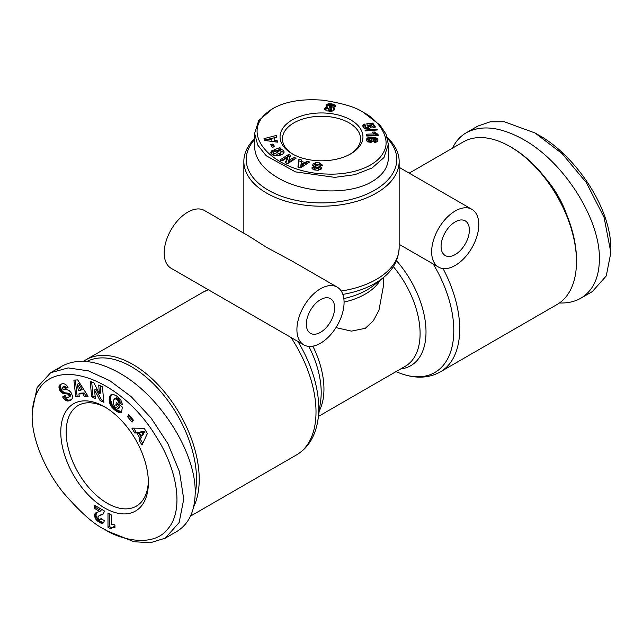 <?xml version="1.0" encoding="UTF-8"?>
<svg xmlns="http://www.w3.org/2000/svg" width="643" height="643" viewBox="0 0 643 643"><rect width="100%" height="100%" fill="white"/><g stroke="black" fill="none" stroke-linecap="round" stroke-linejoin="round"><path stroke-width="0.96" d="M193.647 506.885A93.846 54.181 -120 0 0 132.868 364.42A93.846 54.181 -120 0 0 85.945 359.775A93.846 54.181 -120 0 0 83.55 361.302M303.817 344.873A33.348 19.25 -60 0 1 298.706 318.156A33.348 19.25 -60 0 1 320.487 288.771A33.348 19.25 -60 0 1 337.165 287.116A33.348 19.25 -60 0 1 342.277 313.84A33.348 19.25 -60 0 1 320.487 343.225A33.348 19.25 -60 0 1 303.817 344.873L171.102 268.252A33.348 19.25 120 0 1 165.99 241.527A33.348 19.25 120 0 1 187.772 212.142A33.348 19.25 120 0 1 204.442 210.494L249.717 236.632L266.596 247.378L292.372 261.259M306.341 324.16A20.005 11.55 -60 0 1 315.078 304.026A20.005 11.55 -60 0 1 330.494 298.665A20.005 11.55 -60 0 1 334.633 307.828A20.005 11.55 -60 0 1 325.905 327.962A20.005 11.55 -60 0 1 310.489 333.323A20.005 11.55 -60 0 1 306.341 324.16M254.636 138.591A77.65 44.833 -0 0 0 243.85 161.385A77.65 44.833 -0 0 0 266.596 193.085A77.65 44.833 -0 0 0 351.215 202.802A77.65 44.833 -0 0 0 399.15 161.385A77.65 44.833 -0 0 0 387.359 137.642M576.49 261.548L576.49 259.989A91.941 53.08 -120 0 0 511.482 147.384L510.132 146.612A93.846 54.181 60 0 1 576.49 261.548A93.846 54.181 60 0 1 557.055 304.509L440.262 371.935A93.846 54.181 -120 0 0 443.027 268.549M455.228 210.976A33.348 19.25 -60 0 1 471.898 209.329A33.348 19.25 -60 0 1 477.01 236.045A33.348 19.25 -60 0 1 455.228 265.43A33.348 19.25 -60 0 1 438.558 267.086A33.348 19.25 -60 0 1 433.446 240.361A33.348 19.25 -60 0 1 455.228 210.976M441.082 246.373A20.005 11.55 -60 0 1 449.811 226.24A20.005 11.55 -60 0 1 465.235 220.879A20.005 11.55 -60 0 1 469.374 230.041A20.005 11.55 -60 0 1 460.645 250.175A20.005 11.55 -60 0 1 445.221 255.536A20.005 11.55 -60 0 1 441.082 246.373M293.063 154.288A39.062 22.553 180 0 1 282.438 138.824A39.062 22.553 180 0 1 306.55 117.99A39.062 22.553 180 0 1 349.125 122.877A39.062 22.553 180 0 1 360.562 138.824A39.062 22.553 180 0 1 349.937 154.288M148.34 481.068A58.119 33.557 60 0 1 136.324 506.154A58.119 33.557 60 0 1 107.268 503.276A58.119 33.557 60 0 1 69.299 452.061A58.119 33.557 60 0 1 78.205 405.492A58.119 33.557 60 0 1 105.942 407.63M566.941 215.309A68.6 39.609 -120 0 0 545.401 177.998M452.503 148.139C455.71 141.356 460.324 136.22 466.336 132.715L477.789 126.1L490.175 121.816L504.289 121.76L535.064 132.997L562.095 153.597L586.352 182.62L604.098 217.414L610.85 252.595L606.269 275.927L592.332 291.584L580.878 298.191C574.778 301.688 567.632 303.279 559.45 302.974M466.336 132.715C481.655 124.581 500.752 126.88 523.611 139.603C564.12 162.149 600.249 219.159 599.397 259.209C599.163 277.848 592.991 290.845 580.878 298.191M409.213 173.136L463.209 141.958A93.846 54.181 60 0 1 510.132 146.612L511.482 147.384M104.576 406.818L104.568 406.818A61.929 35.751 60 0 1 104.576 406.818A61.929 35.751 60 0 1 148.364 482.66A61.929 35.751 60 0 1 104.568 507.946A61.929 35.751 60 0 1 60.78 432.096A61.929 35.751 60 0 1 104.568 406.818M107.944 531.287L133.961 541.695L150.165 542.796L165.211 538.175L179.148 522.526L183.729 499.193L179.51 471.793L167.879 443.622L151.065 417.966L131.18 396.659L109.857 380.72L88.412 370.874L68.174 367.909L50.668 372.699L37.133 387.504L32.15 411.681L32.15 415.571C31.66 437.039 43.62 468.048 63.183 492.53C80.359 512.294 94.151 524.567 104.568 529.342L107.944 531.287L104.568 529.342C118.095 538.665 152.897 549.026 168.112 528.578C184.324 509.65 177.01 468.94 156.313 436.927C116.576 370.352 33.645 347.614 32.15 415.571M165.211 538.175L176.664 531.568C188.777 524.214 194.95 511.217 195.183 492.578C196.035 452.527 159.906 395.517 119.389 372.98C96.538 360.249 77.441 357.95 62.122 366.084L56.777 369.942M86.773 361.527A91.941 53.08 60 0 1 131.518 366.751A91.941 53.08 60 0 1 195.175 493.832M292.195 153.806L292.195 153.806A41.441 23.928 180 0 1 292.195 119.96A41.441 23.928 180 0 1 350.805 119.96A41.441 23.928 180 0 1 350.805 153.806A41.441 23.928 180 0 1 292.195 153.806M319.627 162.872L322.537 165.187L322.416 165.781L319.74 165.122C318.703 164.045 317.248 163.861 315.375 164.592A0.94 0.539 -0 0 0 315.809 165.347L319.378 166.272A3.52 2.033 180 0 1 320.889 167.027L321.452 167.815L321.13 169.141L317.907 170.282L314.572 169.929L311.943 168.056L312.12 167.373L318.317 168.675A0.94 0.539 -0 0 0 318.116 167.759L314.62 166.85A3.52 2.033 180 0 1 312.723 165.645L312.956 163.933L315.713 162.703L319.627 162.872L319.627 164.423L318.333 164.23M318.671 168.249L318.671 169.808A0.94 0.539 180 0 1 318.317 170.234L318.245 170.266M322.119 165.749L319.627 164.423M312.048 167.622L312.048 168.49M273.524 154.103A1.76 1.013 180 0 1 273.524 154.095A1.76 1.013 180 0 1 273.524 154.079L273.524 152.536A1.76 1.013 -0 0 0 273.524 152.544L273.942 153.396L277.061 154.191L277.061 155.751L273.942 154.955L273.524 152.544A1.76 1.013 -0 0 1 274.047 151.82A1.76 1.013 -0 0 1 274.336 151.684L272.793 150.293L272.656 151.901A4.34 2.508 -0 0 0 272.045 152.19A4.34 2.508 -0 0 0 271.282 152.785L271.016 153.283M277.061 154.191L280.477 152.938L281.12 151.788L280.477 154.497L277.061 155.751M280.477 152.938L280.477 154.497M281.12 151.788L280.694 150.936L279.094 150.269L277.503 150.325L278.949 151.619L276.852 152.407L273.982 149.843L279.898 147.641L280.951 148.581L280.155 149.039L280.155 150.583M283.901 152.584L280.187 150.599M280.155 149.039L283.314 150.269L284.069 151.796C284.383 155.132 274.794 157.278 272.045 154.473L270.848 152.52L271.282 151.234A4.34 2.508 180 0 1 272.045 150.631A4.34 2.508 180 0 1 272.656 150.341L272.656 151.901M272.656 108.683L258.687 120.587L254.636 133.342L257.714 145.045L266.186 155.751L295.394 171.866L334.77 177.364L354.864 174.679L372.024 168L383.959 157.583L388.364 144.313L386.017 134.098L379.989 125.112L363.608 112.573C356.535 107.421 342.96 103.29 322.866 100.187C302.057 98.604 285.323 101.441 272.656 108.683C233.489 132.402 274.392 173.144 326.604 174.02C350.789 175.29 375.874 167.027 383.244 152.753C393.243 136.782 374.515 117.428 363.608 112.573L365.288 113.546M254.636 133.342L254.636 146.958C255.054 158.516 262.738 168.771 277.712 177.725C304.227 193.599 349.189 195.456 372.024 181.615C382.706 175.266 388.155 167.365 388.364 157.929L388.364 144.313M387.657 138.719A75.263 43.459 180 0 1 366.526 194.266A75.263 43.459 180 0 1 268.276 190.167A75.263 43.459 180 0 1 254.636 139.491M334.159 109.559L333.299 109.141L333.299 107.582L334.159 108L334.529 109.905M333.54 107.686L333.54 109.238M327.231 106.971L327.231 108.522L324.924 109.68L324.731 109.246L325.39 107.598L327.231 106.971L326.041 105.749L326.475 104.648L328.139 103.909L331.314 103.844L334.272 104.528L335.389 105.556L335.14 106.674L333.299 107.582M335.389 105.556L335.389 106.24M335.124 105.139L335.124 106.69L331.989 105.484M334.641 104.745L334.641 106.296M334.272 104.528L334.272 106.087M333.677 104.303L333.677 105.862M332.961 104.11L332.961 105.669M332.126 103.949L332.126 105.5M331.314 103.844L331.314 105.122M330.494 103.78L330.494 105.058M329.618 103.772L329.618 105.315L326.379 106.336M328.822 103.812L328.822 105.364M328.139 103.909L328.139 105.46M327.665 104.037L327.665 105.589M326.974 104.303L326.974 105.862M326.475 104.648L326.475 106.208M326.162 105.058L326.162 106.007M326.073 105.275L326.073 105.806M326.949 107.011L326.949 108.571M326.186 107.188L326.186 108.747M325.583 107.469L325.583 109.021M325.39 107.598L325.39 109.157M324.988 108L324.988 109.551M324.747 108.474L324.747 109.294M334.159 108L334.617 109.776L332.045 111.215L327.383 110.942L324.932 109.688M334.665 108.538L334.665 109.672M334.553 108.378L334.553 109.865M331.274 105.098L329.618 105.307L329.481 106.352L331.555 106.561L332.045 105.556L331.274 105.098M332.101 106.015L332.021 107.751L331.057 108.209M332.021 106.199L332.021 107.751M331.555 106.561L331.555 108.112M331.306 106.634L331.306 108.193M330.446 106.69L330.446 107.936M329.674 106.465L329.674 107.863M329.481 106.352L329.481 107.871M329.473 107.879L329.264 105.918M329.441 109.977L331.057 109.519L331.378 108.659L330.092 107.839L328.412 108.354L328.195 109.23L329.441 109.977L329.441 111.223M329.031 109.897L329.031 111.191M328.444 109.575L328.195 110.789L328.179 108.755M328.195 109.23L328.195 110.789M331.378 108.659L331.354 110.636L330.719 111.287M331.354 109.077L331.354 110.636M331.057 109.519L331.057 111.078M330.623 109.792L330.623 111.287M329.875 109.977L329.875 111.255M378.004 134.162L378.14 135.657L366.711 136.003L366.55 134.178L374.033 133.953L372.225 132.112L374.797 132.032L376.147 133.422L378.004 134.162L378.004 135.665M377.955 134.154L377.955 135.665M377.819 135.665L374.797 133.591L373.583 133.623M377.288 133.961L377.288 135.52M376.685 133.72L376.685 135.271M376.147 133.422L376.147 134.982M375.85 133.214L375.85 134.765M375.48 132.876L375.48 134.435M375.118 132.482L375.118 134.041M374.797 132.032L374.797 133.591M374.033 133.953L374.033 135.512L366.687 135.729M377.409 129.966L365.546 130.939L364.959 130.095L376.814 129.106L377.409 129.966M376.814 129.106L376.814 130.015M377.98 139.869L377.256 141.701L374.539 142.666L374.652 140.857L376.002 140.327L375.006 139.443L373.165 139.113L373.824 139.844L373.679 141.066L371.107 142.328L367.619 141.862L366.285 140.102L367.386 138.028L370.754 137.144L375.874 137.795L377.441 138.695L377.98 139.869M377.907 139.451L377.907 140.455M377.803 140.777L375.874 139.346L370.754 138.703L367.868 139.298L366.462 140.857M377.73 139.057L377.73 140.608M377.441 138.695L377.441 140.254M377.055 138.366L377.055 139.925M376.854 138.237L376.854 139.796M376.404 137.996L376.404 139.555M375.874 137.795L375.874 139.346M375.247 137.61L375.247 139.169M374.531 137.457L374.531 139.009M373.728 137.329L373.728 138.88M372.844 137.224L372.844 138.784M372.313 137.184L372.313 138.735M371.493 137.144L371.493 138.703M370.754 137.144L370.754 138.703M370.063 137.192L370.063 138.751M369.452 137.272L369.452 138.824M369.154 137.329L369.154 138.88M368.447 137.514L368.447 139.073M367.868 137.747L367.868 139.298M367.386 138.028L367.386 139.587M367.089 138.269L367.089 139.82M366.791 138.631L366.791 140.182M366.558 139.049L366.558 140.6M366.381 139.523L366.381 140.64M366.357 139.644L366.357 140.576M373.824 139.844L373.824 140.753M373.631 141.122L373.165 139.113M373.575 139.491L373.575 141.05M376.002 140.327L375.994 141.91L374.636 142.658M375.994 140.359L375.994 141.91M375.625 140.713L375.625 142.264M375.416 140.777L375.416 142.328M374.652 140.857L374.652 142.416M368.318 139.652L368.391 141.621L369.934 142.207L371.935 141.798L372.04 139.563L370.529 138.928L368.503 139.354L368.616 140.278L369.894 140.648L372.096 139.965M371.935 140.238L371.935 141.798M371.429 140.536L371.429 142.087M371.373 140.56L371.373 142.111M370.746 140.664L370.746 142.216M369.934 140.648L369.934 142.207M369.894 140.648L369.894 142.199M369.13 140.504L369.13 142.063M368.616 140.278L368.616 141.838M368.391 140.061L368.391 141.621M374.547 127.25L372.723 124.613L367.354 125.297M372.723 123.062L375.472 127.041L373.149 127.571L371.292 124.879L369.621 125.096L370.834 126.092L371.115 127.338L368.905 128.881L364.766 128.552L363.319 127.298L362.789 125.787L364.46 124.091L365.947 125.715L365.079 126.872L366.59 127.394L368.817 126.317L367.37 125.329L366.743 123.826L372.723 123.062L372.723 124.613M368.817 126.317L368.688 128.27L366.59 128.946L365.079 128.431L364.983 126.663M368.688 126.711L368.688 128.27M368.64 126.759L368.64 128.319M368.206 127.033L368.206 128.592M367.466 127.258L367.466 128.817M367.362 127.29L367.362 128.841M366.59 127.394L366.59 128.946M365.947 127.354L365.947 128.905M365.497 127.21L365.497 128.761M365.079 126.872L365.079 128.431M365.071 126.309L364.46 125.65L363.014 126.767M364.46 124.091L364.46 125.65M363.898 124.38L363.898 125.94M363.456 124.686L363.456 126.245M363.166 124.967L363.166 126.518M362.909 125.369L362.909 126.526L362.909 125.369M371.067 126.518L371.067 127.443M370.898 127.772L369.621 126.655L369.621 125.096M370.834 126.092L370.834 127.644M370.73 125.948L370.73 127.499M370.352 125.578L370.352 127.129M370.143 125.409L370.143 126.968M306.824 161.297L309.661 161.988L300.699 167.815L297.902 167.132L298.899 159.36L301.776 160.059L301.511 161.578L305.144 162.462L306.824 161.297L306.824 162.856L305.144 164.021L301.511 163.129L301.511 161.578M277.117 140.407L277.414 142.175L264.273 140.399L263.984 138.655L276.297 135.456L276.594 137.256L274.159 137.835L274.537 140.102L277.117 140.407L277.117 141.958L274.537 141.661L274.159 137.835M274.73 146.725L272.31 147.247L270.534 144.53L272.954 144.008L274.73 146.725M287.413 157.551L282.068 160.983L280.051 159.93L288.619 154.433L290.684 155.51L288.538 160.758L294.012 157.238L296.029 158.291L287.461 163.78L285.315 162.671L287.413 157.551L287.413 159.11L285.846 162.944M273.532 152.504L272.793 151.844M271.282 151.234L271.282 152.785M280.155 149.425L275.212 150.944M279.898 147.641L279.898 149.192M277.72 152.078L277.503 150.325M321.452 167.815L321.452 168.418M321.243 168.972L320.889 168.579A3.52 2.033 -0 0 0 319.378 167.831L315.809 166.907A0.94 0.539 180 0 1 315.255 166.408L315.255 164.857M315.713 162.703L315.713 164.254L312.795 165.765M316.227 164.206L315.713 164.254M312.956 163.933L312.956 165.492M315.166 170.065L314.757 168.088M314.74 169.189L312.418 168.964M312.12 167.373L312.12 168.619M294.695 159.142L294.012 158.797L288.538 162.309L288.538 160.758M294.012 157.238L294.012 158.797M290.162 156.788L288.619 155.992L281.393 160.629M288.619 154.433L288.619 155.992M273.838 146.917L272.954 145.559L271.418 145.897M272.954 144.008L272.954 145.559M274.537 140.102L274.537 141.661M276.345 137.313L264.225 140.15M276.297 135.456L276.297 137.007M271.885 139.796L271.659 138.438L267.906 139.338L271.885 139.796L271.885 141.356L268.051 140.913M267.906 139.338L267.906 140.889M307.925 163.121L306.824 162.856M305.144 162.462L305.144 164.021M301.511 161.554L298.899 160.911L298.095 167.18M298.899 159.36L298.899 160.911M303.416 163.668L301.229 163.129L300.811 165.468L303.416 163.668L303.416 165.219L300.811 167.019L300.811 165.468M114.936 525.13L114.936 527.533L112.268 527.541L110.781 528.892L107.992 527.284L107.992 513.034L111.408 515.003L111.408 524.342A9.541 5.506 60 0 1 114.936 525.13M109.342 513.813L109.342 526.504L111.673 527.847M107.992 527.284L109.342 526.504M111.705 527.823L114.936 526.593M112.268 527.541L113.618 526.762M112.718 527.405L114.068 526.625M113.353 527.356L114.703 526.577M114.092 527.389L114.936 526.906M99.352 519.624L100.404 519.769L100.959 518.435L104.327 520.701L103.611 522.831L102.1 523.394L98.508 521.762L95.984 519.44L94.762 516.94L94.859 513.91L96.08 512.704L99.729 511.434L94.473 508.404L94.473 505.229L104.568 511.056L103.177 514.046L98.797 515.919L97.953 516.851L98.122 518.202L99.352 519.624M98.797 515.919L103.153 514.062M99.4 515.654L100.75 514.882M100.871 515.212L102.221 514.432M101.586 514.939L102.928 514.159M95.823 506.009L95.823 507.624L101.072 510.655L99.729 511.434M94.473 508.404L95.823 507.624M95.574 513.01L96.177 512.664M96.715 512.431L95.928 515.212L97.326 518.66L100.782 521.561L103.74 522.614M95.196 513.371L96.546 512.592M94.859 513.91L96.209 513.13M94.634 514.609L95.976 513.837M94.561 515.445L95.903 514.673M94.585 515.991L95.928 515.212M94.762 516.94L96.112 516.168M95.116 517.936L96.458 517.157M95.405 518.523L96.747 517.744M95.984 519.44L97.326 518.66M96.667 520.267L98.017 519.488M97.029 520.629L98.379 519.849M97.712 521.208L99.062 520.428M98.508 521.762L99.858 520.983M99.44 522.341L100.782 521.561M99.898 522.59L101.24 521.811M100.75 523.016L102.1 522.237M101.49 523.273L102.832 522.494M102.1 523.394L103.451 522.614M102.486 523.394L103.684 522.703M100.742 519.319L101.57 518.845M101.763 518.973L100.404 519.769M68.986 395.365L67.644 394.087L62.459 393.162L59.67 390.148L58.947 387.616L59.413 385.398L60.836 384.192L63.239 383.566L65.594 384.313L68.078 387.247L65.305 388.565L64.027 387.134L62.749 387.006L62.122 387.673L62.299 388.669L63.295 389.449L67.21 389.738L69.082 390.51L71.027 392.519L72.386 395.807L72.442 397.896L71.735 399.464L70.063 400.589L67.619 401.015L65.039 399.866L62.564 396.956L65.128 395.509C65.819 397.173 66.912 397.816 68.391 397.438L69.123 396.747L68.986 395.365L70.328 394.585L68.986 393.315L64.814 392.785L62.307 391.241L60.321 387.086L60.37 385.583L61.302 383.984M98.684 385.044L102.414 386.716L103.836 402.285L100.115 400.621L94.553 389.923L95.341 398.475L91.627 396.811L90.197 381.243L93.878 382.89L99.48 393.661L98.684 385.044M132.04 422.146L127.491 416.64L128.817 414.614L133.366 420.12L132.04 422.146M138.984 440.045L139.981 438.325L136.71 432.852L134.797 433.028L131.863 428.101L144.217 428.326L147.351 433.583L141.999 445.085L138.984 440.045L140.335 439.265L142.786 443.381M116.504 395.895L120.788 399.898L122.516 404.72L118.625 402.55L117.556 400.147L114.92 398.564L113.385 400.276L113.281 404.029L114.84 406.778L117.356 408.329L118.296 408.506L118.489 407.236L115.869 405.235L116.295 402.43L122.347 407.051L121.479 412.798L118.143 412.163L114.221 409.655L111.343 406.569L109.607 402.831L109.278 398.186L110.62 395.051L113.096 394.304L116.504 395.895M84.418 396.474L82.834 393.765L78.872 393.958L79.338 396.723L75.778 396.9L73.889 380.109L77.699 379.925L88.067 396.297L84.418 396.474L87.633 395.606M82.834 393.765L84.185 392.986L85.768 395.694M75.319 380.037L77.12 396.12L79.218 396.016M75.778 396.9L77.12 396.12M78.872 393.958L80.222 393.178L84.185 392.986M78.687 383.533L82.135 389.441L80.785 390.221L77.345 384.313L78.687 383.533M77.345 384.313L78.309 390.341L80.785 390.221M110.733 394.955L111.641 394.424M110.62 395.051L111.745 394.4M111.89 394.36L110.765 396.691L110.532 399.512L112.244 405.082L116.504 409.615L121.607 411.922M110.307 395.413L111.649 394.633M110.025 395.839L111.368 395.059M109.784 396.321L111.126 395.541M109.583 396.868L110.926 396.088M109.414 397.462L110.765 396.691M109.286 398.13L110.636 397.35M109.278 398.186L110.628 397.406M109.206 398.885L110.556 398.105M109.173 399.584L110.524 398.813M109.181 400.284L110.532 399.512M109.254 401.007L110.596 400.227M109.358 401.722L110.709 400.943M109.519 402.454L110.861 401.674M109.607 402.831L110.958 402.052M109.857 403.619L111.207 402.839M110.146 404.383L111.496 403.603M110.492 405.13L111.842 404.351M110.893 405.862L112.244 405.082M111.343 406.569L112.694 405.789M111.512 406.802L112.855 406.022M111.954 407.389L113.305 406.609M112.453 407.967L113.803 407.196M112.991 408.53L114.341 407.758M113.586 409.101L114.928 408.321M114.221 409.655L115.563 408.876M114.904 410.194L116.254 409.422M115.161 410.395L116.504 409.615M115.812 410.861L117.163 410.081M116.439 411.279L117.79 410.499M117.042 411.624L118.392 410.853M117.605 411.922L118.955 411.15M118.143 412.163L119.494 411.383M118.553 412.308L119.895 411.528M119.068 412.468L120.418 411.689M119.622 412.597L120.972 411.817M120.209 412.693L121.559 411.914M120.828 412.766L121.543 412.348M117.396 403.274L117.219 404.455L119.831 406.456L119.638 407.726L118.296 408.506M115.869 405.235L117.219 404.455M118.489 407.236L119.831 406.456M114.454 398.66L116.27 397.792L117.372 398.097L119.365 400.002L119.968 401.771L122.218 403.024M114.92 398.564L116.27 397.792M115.451 398.636L116.801 397.856M116.021 398.877L117.372 398.097M116.648 399.287L117.999 398.507M116.994 399.568L118.344 398.789M117.556 400.147L118.907 399.375M118.015 400.782L119.365 400.002M118.151 401.015L119.494 400.235M118.449 401.762L119.799 400.983M118.625 402.55L119.968 401.771M139.981 438.325L141.331 437.545L140.335 439.265M133.688 428.134L136.147 432.249L138.06 432.072L141.331 437.545M134.797 433.028L136.147 432.249M136.71 432.852L138.06 432.072M144.804 431.59L142.642 435.327L141.291 436.107L143.461 432.361L144.804 431.59L140.6 431.903L139.25 432.683L141.291 436.107M143.461 432.361L139.25 432.683M127.491 416.64L128.841 415.86L132.916 420.803M129.283 415.177L128.841 415.86M100.171 385.712L100.822 392.889L99.48 393.661M91.676 381.902L92.97 396.032L95.212 397.036M91.627 396.811L92.97 396.032M94.553 389.923L95.903 389.144L101.465 399.842L103.708 400.846M100.115 400.621L101.465 399.842M59.984 384.731L61.198 384.032M59.662 385.053L61.013 384.273M59.413 385.398L60.763 384.618M59.212 385.784L60.563 385.004M59.027 386.355L60.37 385.583M58.931 386.965L60.281 386.186M58.947 387.616L60.289 386.837M58.971 387.866L60.321 387.086M59.108 388.629L60.458 387.85M59.341 389.385L60.691 388.613M59.67 390.148L61.021 389.369M59.992 390.735L61.342 389.955M60.458 391.418L61.8 390.647M60.956 392.021L62.307 391.241M61.511 392.535L62.861 391.756M62.106 392.961L63.456 392.182M62.459 393.162L63.802 392.383M62.942 393.379L64.292 392.608M63.472 393.564L64.814 392.785M64.035 393.701L65.385 392.921M64.646 393.805L65.996 393.034M65.297 393.87L66.647 393.09M66.462 393.902L67.804 393.13M67.121 393.974L68.471 393.194M67.644 394.087L68.986 393.315M68.037 394.263L69.38 393.484M68.488 394.633L69.838 393.854M69.147 395.863L70.497 395.083L70.328 394.585M69.171 396.562L70.513 395.783L70.497 395.083M70.513 395.783L68.391 397.438M69.123 396.747L70.465 395.967M68.857 397.157L70.2 396.385M64.477 399.351L65.827 398.58L63.914 396.176M65.827 398.58L68.447 400.163L71.389 399.817L70.063 400.589M65.039 399.866L66.382 399.086M65.618 400.308L66.96 399.536M66.125 400.613L67.475 399.833M66.599 400.806L67.941 400.026M67.097 400.943L68.447 400.163M67.619 401.015L68.97 400.235M68.158 401.015L69.508 400.235M68.729 400.959L70.079 400.179M69.323 400.83L70.674 400.05M69.934 400.637L71.285 399.858M62.749 387.006L64.847 386.17L66.655 387.785L68.013 387.134M62.95 386.957L64.3 386.178M63.496 386.941L64.847 386.17M64.027 387.134L65.369 386.363M64.236 387.287L65.586 386.507M64.766 387.809L66.116 387.03M65.305 388.565L66.655 387.785M535.064 132.997L538.432 134.942C573.106 153.693 610.93 205.728 610.85 248.712L610.85 252.603M335.967 327.6L351.424 331.129L365.288 328.316L373.31 320.841L378.952 310.272L383.429 286.039L383.429 277.519M308.817 346.392A73.688 42.542 60 0 1 320.616 401.136L318.044 419.276A91.611 52.895 -120 0 0 297.886 341.449M290.917 337.43A93.846 54.181 60 0 1 296.576 454.89C308.367 447.841 315.52 435.97 318.044 419.276M85.945 359.775L202.738 292.348A93.846 54.181 60 0 1 208.396 289.784M433.221 264A91.611 52.895 60 0 1 450.888 351.03A91.611 52.895 60 0 1 398.692 372.715C414.381 378.88 428.238 378.614 440.262 371.935M400.637 368.961A73.688 42.542 -120 0 0 425.955 329.2A73.688 42.542 -120 0 0 396.466 260.672M318.317 168.675L318.317 170.234M320.889 167.027L320.889 168.579M319.378 166.272L319.378 167.831M315.809 165.347L315.809 166.907M100.22 515.405L101.57 514.625M65.988 393.894L67.338 393.114M65.674 400.348L67.025 399.568M393.315 266.596A71.453 41.256 60 0 1 405.299 366.269L318.446 416.407M319.217 410.998A71.453 41.256 -120 0 0 312.852 346.167M344.069 302.106A61.929 35.751 -0 0 0 380.286 280.051M399.15 161.385L399.15 247.659A77.65 44.833 180 0 1 341.2 291.03M342.84 294.406A75.472 43.571 -0 0 0 382.802 278.033L373.567 285.452A64.107 37.013 180 0 1 343.82 298.561M396.008 371.63L398.692 372.715M243.85 233.248L243.85 161.385M471.898 209.329L399.15 167.325M314.74 167.992L314.74 169.543M62.122 366.084L50.668 372.699M438.558 267.086L399.15 244.332M291.89 260.978L337.165 287.116M190.497 516.136L296.576 454.89M399.15 247.659C398.539 259.933 393.082 270.052 382.802 278.033M202.738 292.348L208.284 289.72"/></g></svg>
